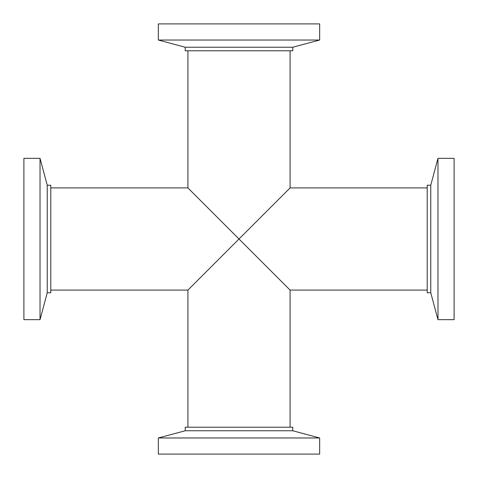 <?xml version="1.0" encoding="UTF-8"?>
<svg xmlns="http://www.w3.org/2000/svg" width="478" height="478" viewBox="0 0 478 478"><rect width="100%" height="100%" fill="white"/><g stroke="black" fill="none" stroke-linecap="round" stroke-linejoin="round"><path stroke-width="0.72" d="M290.086 50.788L290.086 187.914L239 239L290.086 290.086L239 239L290.086 187.914L427.213 187.914M50.788 187.914L187.914 187.914L239 239L187.914 290.086L239 239L187.914 187.914L187.914 50.788M40.032 239L40.032 319.663L23.9 319.663L23.9 158.338L40.032 158.338L40.032 239M40.032 158.338L47.238 185.225L47.238 292.775L40.032 319.663M47.238 185.225L50.788 185.225L50.788 292.775L47.238 292.775M239 437.968L319.663 437.968L319.663 454.1L158.338 454.1L158.338 437.968L239 437.968M158.338 437.968L185.225 430.762L292.775 430.762L319.663 437.968M185.225 430.762L185.225 427.213L292.775 427.213L292.775 430.762M239 40.032L158.338 40.032L158.338 23.9L319.663 23.9L319.663 40.032L239 40.032M319.663 40.032L292.775 47.238L185.225 47.238L158.338 40.032M292.775 47.238L292.775 50.788L185.225 50.788L185.225 47.238M437.968 319.663L437.968 158.338L454.1 158.338L454.1 319.663L437.968 319.663L430.762 292.775L430.762 185.225L437.968 158.338M430.762 292.775L427.213 292.775L427.213 185.225L430.762 185.225M290.086 427.213L290.086 290.086L427.213 290.086M50.788 290.086L187.914 290.086L187.914 427.213"/></g></svg>
